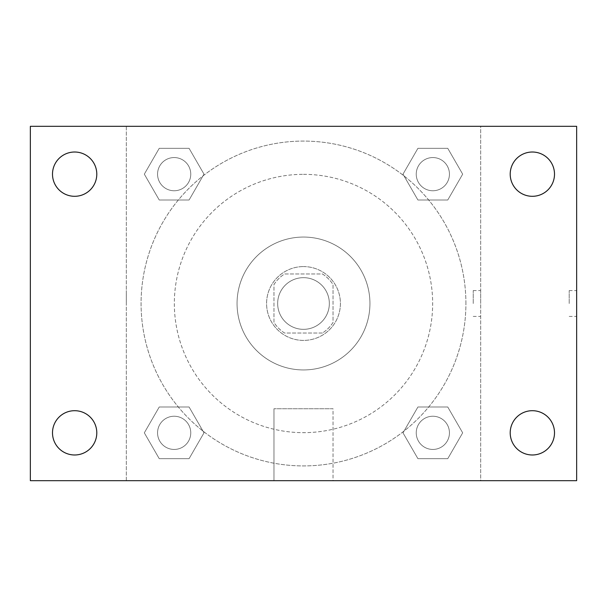 <?xml version="1.0" encoding="UTF-8"?>
<svg xmlns="http://www.w3.org/2000/svg" width="607" height="607" viewBox="0 0 607 607"><rect width="100%" height="100%" fill="white"/><g stroke="black" fill="none" stroke-linecap="round" stroke-linejoin="round"><path stroke-width="0.46" stroke-dasharray="3.04 2.28" d="M329.335 303.5A25.835 25.835 0 0 0 290.578 281.124A25.835 25.835 0 0 0 290.578 325.876A25.835 25.835 0 0 0 329.335 303.5A25.835 25.835 0 0 0 290.578 281.124A25.835 25.835 0 0 0 290.578 325.876A25.835 25.835 0 0 0 329.335 303.5M322.438 333.031L284.562 333.031A35.085 35.085 0 0 1 273.969 322.438L273.969 284.562A35.085 35.085 0 0 1 284.562 273.969L322.438 273.969A35.085 35.085 0 0 1 333.031 284.562L333.031 322.438A35.085 35.085 0 0 1 322.438 333.031L284.562 333.031A35.085 35.085 0 0 1 273.969 322.438L273.969 284.562A35.085 35.085 0 0 1 284.562 273.969L322.438 273.969A35.085 35.085 0 0 1 333.031 284.562L333.031 322.438A35.085 35.085 0 0 1 322.438 333.031M303.5 266.587A36.913 36.913 0 0 1 335.466 321.953A36.913 36.913 0 0 1 271.534 321.953A36.913 36.913 0 0 1 303.5 266.587A36.913 36.913 0 0 0 266.587 303.5A36.913 36.913 0 0 0 303.5 340.413A36.913 36.913 0 0 0 340.413 303.5A36.913 36.913 0 0 0 303.5 266.587M303.5 237.056A66.444 66.444 0 0 1 361.044 336.718A66.444 66.444 0 0 1 245.956 336.718A66.444 66.444 0 0 1 303.5 237.056A66.444 66.444 0 0 1 361.044 336.718A66.444 66.444 0 0 1 245.956 336.718A66.444 66.444 0 0 1 303.5 237.056M303.5 174.338A129.162 129.162 0 0 1 415.355 368.085A129.162 129.162 0 0 1 191.645 368.085A129.162 129.162 0 0 1 303.5 174.338A129.162 129.162 0 0 0 174.338 303.5A129.162 129.162 0 0 0 303.5 432.662A129.162 129.162 0 0 0 432.662 303.5A129.162 129.162 0 0 0 303.5 174.338M144.322 174.163L159.239 148.32L189.081 148.32L203.998 174.163L189.081 199.999L159.239 199.999L144.322 174.163L159.239 148.32L189.081 148.32L203.998 174.163L189.081 199.999L159.239 199.999L144.322 174.163L159.239 148.32L189.081 148.32L203.998 174.163L189.081 199.999L159.239 199.999L144.322 174.163M144.322 432.837L159.239 407.001L189.081 407.001L203.998 432.837L189.081 458.68L159.239 458.68L144.322 432.837L159.239 407.001L189.081 407.001L203.998 432.837L189.081 458.68L159.239 458.68L144.322 432.837L159.239 407.001L189.081 407.001L203.998 432.837L189.081 458.68L159.239 458.68L144.322 432.837M126.324 480.676L126.324 126.324L480.676 126.324L480.676 480.676L126.324 480.676L126.324 126.324L480.676 126.324L480.676 480.676L126.324 480.676M403.002 174.163L417.919 148.32L447.761 148.32L462.678 174.163L447.761 199.999L417.919 199.999L403.002 174.163L417.919 148.32L447.761 148.32L462.678 174.163L447.761 199.999L417.919 199.999L403.002 174.163L417.919 148.32L447.761 148.32L462.678 174.163L447.761 199.999L417.919 199.999L403.002 174.163M403.002 432.837L417.919 407.001L447.761 407.001L462.678 432.837L447.761 458.68L417.919 458.68L403.002 432.837L417.919 407.001L447.761 407.001L462.678 432.837L447.761 458.68L417.919 458.68L403.002 432.837L417.919 407.001L447.761 407.001L462.678 432.837L447.761 458.68L417.919 458.68L403.002 432.837M316.422 126.324L290.578 126.332L316.422 126.324M465.91 303.5A162.41 162.41 0 0 0 222.291 162.843A162.41 162.41 0 0 0 222.291 444.157A162.41 162.41 0 0 0 465.91 303.5A162.41 162.41 0 0 0 222.291 162.843A162.41 162.41 0 0 0 222.291 444.157A162.41 162.41 0 0 0 465.91 303.5M190.757 432.837A16.594 16.594 0 0 0 165.863 418.466A16.594 16.594 0 0 0 165.863 447.215A16.594 16.594 0 0 0 190.757 432.837A16.594 16.594 0 0 0 165.863 418.466A16.594 16.594 0 0 0 165.863 447.215A16.594 16.594 0 0 0 190.757 432.837A16.594 16.594 0 0 0 165.863 418.466A16.594 16.594 0 0 0 165.863 447.215A16.594 16.594 0 0 0 190.757 432.837A16.594 16.594 0 0 0 165.863 418.466A16.594 16.594 0 0 0 165.863 447.215A16.594 16.594 0 0 0 190.757 432.837M190.757 174.163A16.594 16.594 0 0 0 165.863 159.785A16.594 16.594 0 0 0 165.863 188.534A16.594 16.594 0 0 0 190.757 174.163A16.594 16.594 0 0 0 165.863 159.785A16.594 16.594 0 0 0 165.863 188.534A16.594 16.594 0 0 0 190.757 174.163A16.594 16.594 0 0 0 165.863 159.785A16.594 16.594 0 0 0 165.863 188.534A16.594 16.594 0 0 0 190.757 174.163A16.594 16.594 0 0 0 165.863 159.785A16.594 16.594 0 0 0 165.863 188.534A16.594 16.594 0 0 0 190.757 174.163M449.438 174.163A16.594 16.594 0 0 0 424.543 159.785A16.594 16.594 0 0 0 424.543 188.534A16.594 16.594 0 0 0 449.438 174.163A16.594 16.594 0 0 0 424.543 159.785A16.594 16.594 0 0 0 424.543 188.534A16.594 16.594 0 0 0 449.438 174.163A16.594 16.594 0 0 0 424.543 159.785A16.594 16.594 0 0 0 424.543 188.534A16.594 16.594 0 0 0 449.438 174.163A16.594 16.594 0 0 0 424.543 159.785A16.594 16.594 0 0 0 424.543 188.534A16.594 16.594 0 0 0 449.438 174.163M416.243 432.837A16.594 16.594 0 0 1 441.137 418.466A16.594 16.594 0 0 1 441.137 447.215A16.594 16.594 0 0 1 416.243 432.837A16.594 16.594 0 0 1 441.137 418.466A16.594 16.594 0 0 1 441.137 447.215A16.594 16.594 0 0 1 416.243 432.837M333.031 480.676L273.969 480.676L333.031 480.676L273.969 480.676L333.031 480.676L333.031 408.746L273.969 408.746L333.031 408.746L273.969 408.746L333.031 408.746L333.031 480.676M126.324 303.5L126.324 290.578L126.332 303.5M480.676 303.5L480.676 290.578L480.676 303.5M473.24 303.5L473.24 290.578L473.24 303.5M30.35 126.324L576.65 126.324L576.65 480.676L30.35 480.676L30.35 126.324M96.794 174.163A22.148 22.148 0 0 1 63.568 193.337A22.148 22.148 0 0 1 63.568 154.982A22.148 22.148 0 0 1 96.794 174.163M554.502 174.163A22.148 22.148 0 0 1 521.284 193.337A22.148 22.148 0 0 1 521.284 154.982A22.148 22.148 0 0 1 554.502 174.163M554.502 432.837A22.148 22.148 0 0 1 521.284 452.018A22.148 22.148 0 0 1 521.284 413.663A22.148 22.148 0 0 1 554.502 432.837M96.794 432.837A22.148 22.148 0 0 1 63.568 452.018A22.148 22.148 0 0 1 63.568 413.663A22.148 22.148 0 0 1 96.794 432.837M30.35 303.5L30.35 290.578L30.365 303.5M576.65 303.5L576.65 290.578L576.65 303.5M569.207 303.5L569.207 290.578L569.207 303.5M449.438 432.837A16.594 16.594 0 0 0 424.543 418.466A16.594 16.594 0 0 0 424.543 447.215A16.594 16.594 0 0 0 449.438 432.837A16.594 16.594 0 0 0 424.543 418.466A16.594 16.594 0 0 0 424.543 447.215A16.594 16.594 0 0 0 449.438 432.837M473.24 316.422L480.676 316.422M473.24 290.578L480.676 290.578M273.969 408.746L273.969 480.676L273.969 408.746M569.207 316.422L576.65 316.422M569.207 290.578L576.65 290.578"/><path stroke-width="0.91" d="M30.35 480.676L30.35 126.324L576.65 126.324L576.65 480.676L30.35 480.676M74.646 454.984A22.148 22.148 0 0 0 96.794 432.837A22.148 22.148 0 0 0 74.646 410.696A22.148 22.148 0 0 0 52.498 432.837A22.148 22.148 0 0 0 74.646 454.984M532.354 454.984A22.148 22.148 0 0 0 554.502 432.837A22.148 22.148 0 0 0 532.354 410.696A22.148 22.148 0 0 0 510.206 432.837A22.148 22.148 0 0 0 532.354 454.984M532.354 196.304A22.148 22.148 0 0 0 554.502 174.163A22.148 22.148 0 0 0 532.354 152.016A22.148 22.148 0 0 0 510.206 174.163A22.148 22.148 0 0 0 532.354 196.304M74.646 196.304A22.148 22.148 0 0 0 96.794 174.163A22.148 22.148 0 0 0 74.646 152.016A22.148 22.148 0 0 0 52.498 174.163A22.148 22.148 0 0 0 74.646 196.304"/></g></svg>
